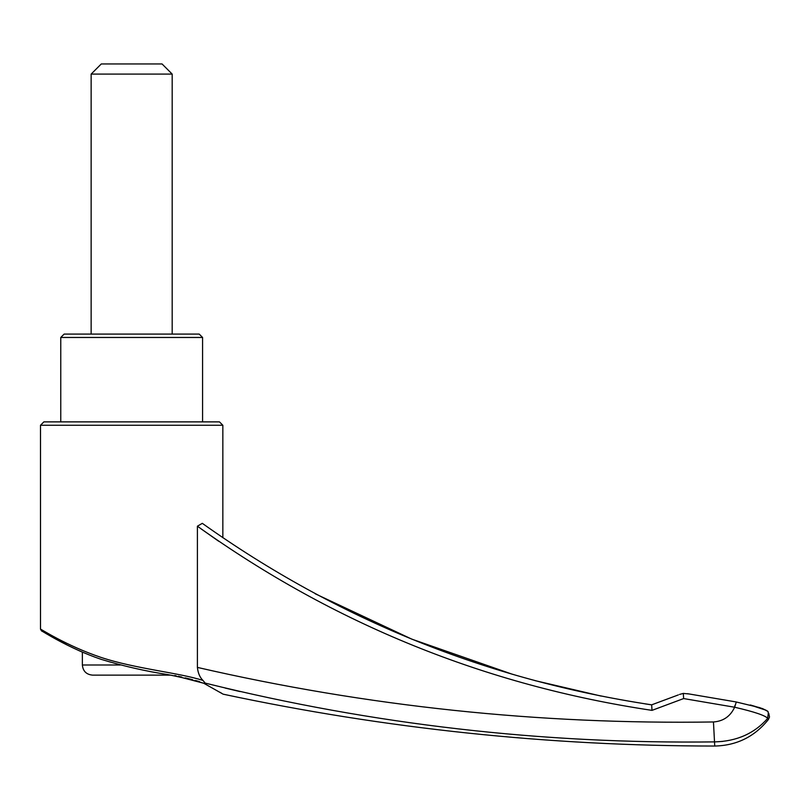 <?xml version="1.0" encoding="UTF-8"?>
<svg xmlns="http://www.w3.org/2000/svg" width="810" height="810" viewBox="0 0 810 810"><rect width="100%" height="100%" fill="white"/><g stroke="black" fill="none" stroke-linecap="round" stroke-linejoin="round"><path stroke-width="1.21" d="M60.76 421.878L60.76 337.466L64.132 334.095L199.199 334.095L202.581 337.466L202.581 421.878M91.145 74.095L172.186 74.095L162.061 63.96L101.28 63.96L91.145 74.095L91.145 334.095M222.841 537.749L222.841 425.26L40.5 425.26L43.872 421.878L219.459 421.878L222.841 425.26M43.942 631.132L40.5 629.147L40.5 425.26M765.237 721.092L767.678 718.359C768.72 719.796 768.72 719.796 767.678 718.359C768.72 719.796 768.72 719.796 767.678 718.359C754.414 733.485 736.766 741.322 714.734 741.889C542.619 744.076 373.187 724.585 206.428 683.407L205.143 683.073L203.006 680.471C179.577 672.725 135.645 668.938 100.794 657.325C66.299 645.692 40.5 628.742 40.5 629.147C40.328 628.651 66.309 645.702 100.754 657.315C135.533 668.918 179.557 672.725 203.006 680.471C199.837 677.383 197.974 673.029 197.407 667.41L197.407 526.196L202.308 523.341C337.588 619.518 487.377 680.005 651.675 704.832L651.999 710.37C485.737 685.462 334.206 624.075 197.407 526.196M651.655 704.862L645.064 703.86M601.222 696.094L534.914 680.592M512.467 674.295L411.824 639.151L315.222 593.781M197.407 667.41C367.143 706.452 539.156 724.636 713.458 721.963C723.36 721.244 730.417 716.334 734.629 707.231L683.63 698.564L651.999 710.37M200.9 528.728L218.72 541.252M174.727 675.51L176.195 675.823M178.24 676.269L181.825 677.079M185.237 677.879L190.795 679.256M191.423 679.418L192.517 679.701M195.554 680.511L199.533 681.605M205.143 683.073L204.758 683.569C195.402 680.653 183.212 677.687 168.196 674.659C145.81 671.257 123.444 666.144 101.098 659.33C67.554 647.889 41.523 630.524 41.492 630.879L40.5 629.147M173.735 675.763L170.606 675.125L92.502 675.125C86.346 674.528 82.974 671.146 82.367 665L82.367 652.131L78.55 650.45M220.087 692.327L221.656 693.269M713.458 721.963L714.734 746.04C549.048 745.99 385.175 728.696 223.125 694.17L203.786 683.275L181.754 677.524M683.63 698.564L683.326 693.411L679.519 694.443L683.326 693.411L688.783 693.947M651.675 704.832L678.335 694.919M768.336 712.729L767.678 718.359C765.308 715.503 754.292 711.798 734.629 707.231L736.3 701.966M764.356 709.692L750.192 705.004M225.15 688.054L240.084 691.588M734.629 707.231L734.933 705.52M714.734 741.889L722.621 741.423M60.76 337.466L202.581 337.466M120.356 665L82.367 665M67.017 644.932L45.978 633.521M42.322 631.375L41.512 630.899M172.186 334.095L172.186 74.095M687.487 693.684L735.895 701.905L759.588 707.606C766.088 710.005 768.892 711.514 767.991 712.122M768.741 713.306L769.5 716.971L768.457 719.432C754.687 736.665 736.786 745.534 714.734 746.04M750.576 705.044L762.676 708.659L767.08 711.018"/></g></svg>
